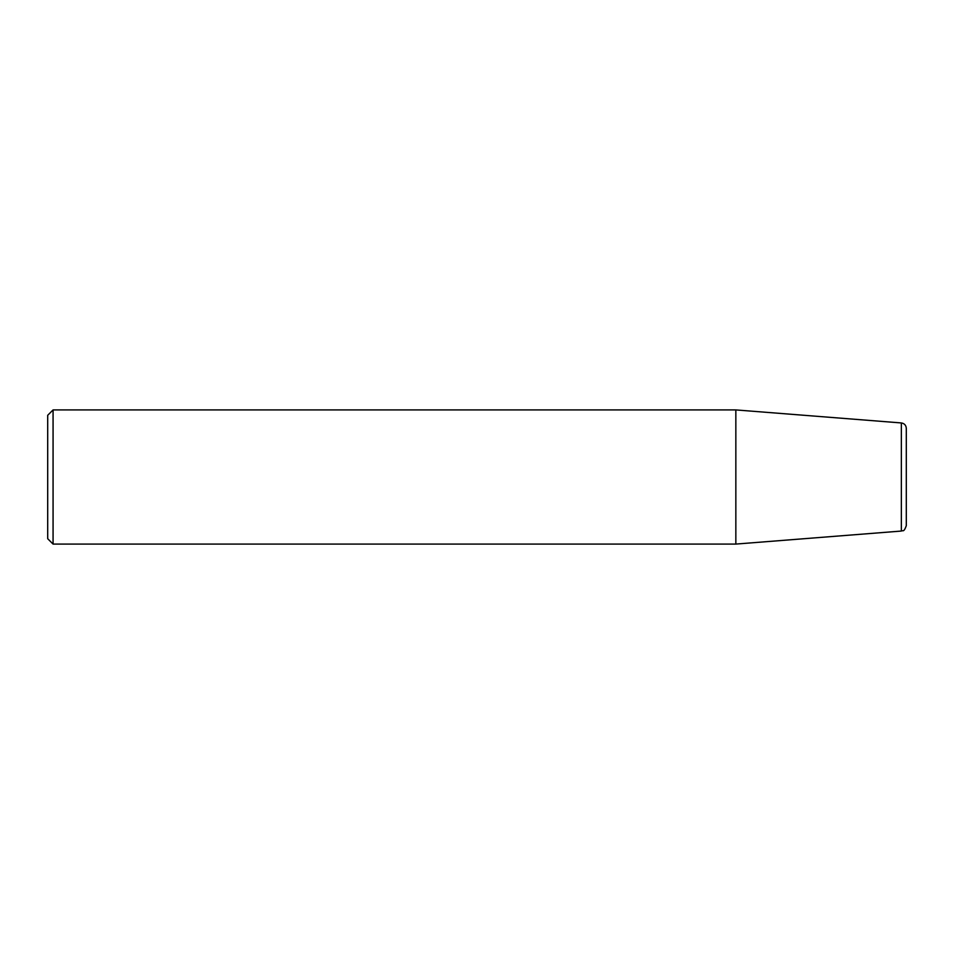 <?xml version="1.0" encoding="UTF-8"?>
<svg xmlns="http://www.w3.org/2000/svg" width="954" height="954" viewBox="0 0 954 954"><rect width="100%" height="100%" fill="white"/><g stroke="black" fill="none" stroke-linecap="round" stroke-linejoin="round"><path stroke-width="1.43" d="M53.066 409.922L47.7 415.288L47.7 538.712L53.066 544.078L53.066 409.922L735.844 409.922L735.844 544.078L53.066 544.078M735.844 409.922L901.351 422.944L901.351 531.056L735.844 544.078M901.351 422.944C904.392 423.445 906.038 425.234 906.3 428.298L906.3 525.702C903.593 533.179 902.794 529.816 901.351 531.056M906.3 436.336L906.3 517.664"/></g></svg>
